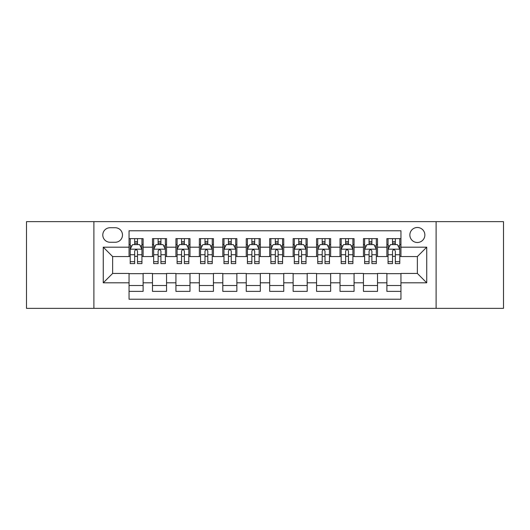 <?xml version="1.0" encoding="UTF-8"?>
<svg xmlns="http://www.w3.org/2000/svg" width="530" height="530" viewBox="0 0 530 530"><rect width="100%" height="100%" fill="white"/><g stroke="black" fill="none" stroke-linecap="round" stroke-linejoin="round"><path stroke-width="0.79" d="M417.362 227.496A7.5 7.5 0 0 0 409.856 234.995A7.5 7.5 0 0 0 417.362 242.495A7.5 7.5 0 0 0 424.861 234.995A7.5 7.5 0 0 0 417.362 227.496M436.11 308.361L503.5 308.361L503.5 221.639L436.11 221.639L436.11 308.361L93.889 308.361L93.889 221.639L26.5 221.639L26.5 308.361L93.889 308.361M400.952 238.632L386.887 238.632L386.887 247.185L377.512 247.185L377.512 256.56L386.887 256.56L386.887 247.185M377.512 247.185L377.512 238.632L363.447 238.632L363.447 247.185L354.073 247.185L354.073 256.56L363.447 256.56L363.447 247.185M354.073 247.185L354.073 238.632L340.008 238.632L340.008 247.185L330.634 247.185L330.634 256.56L340.008 256.56L340.008 247.185M330.634 247.185L330.634 238.632L316.569 238.632L316.569 247.185L307.195 247.185L307.195 256.56L316.569 256.56L316.569 247.185M307.195 247.185L307.195 238.632L293.13 238.632L293.13 247.185L283.749 247.185L283.749 256.56L293.13 256.56L293.13 247.185M283.749 247.185L283.749 238.632L269.69 238.632L269.69 247.185L260.31 247.185L260.31 256.56L269.69 256.56L269.69 247.185M260.31 247.185L260.31 238.632L246.251 238.632L246.251 247.185L236.87 247.185L236.87 256.56L246.251 256.56L246.251 247.185M236.87 247.185L236.87 238.632L222.805 238.632L222.805 247.185L213.431 247.185L213.431 256.56L222.805 256.56L222.805 247.185M213.431 247.185L213.431 238.632L199.366 238.632L199.366 247.185L189.992 247.185L189.992 256.56L199.366 256.56L199.366 247.185M189.992 247.185L189.992 238.632L175.927 238.632L175.927 247.185L166.553 247.185L166.553 256.56L175.927 256.56L175.927 247.185M166.553 247.185L166.553 238.632L152.488 238.632L152.488 256.56L143.113 256.56L143.113 238.632L129.048 238.632M129.048 291.368L143.113 291.368L143.113 273.44L152.488 273.44L152.488 291.368L166.553 291.368L166.553 273.44L175.927 273.44L175.927 282.815L166.553 282.815M175.927 282.815L175.927 291.368L189.992 291.368L189.992 273.44L199.366 273.44L199.366 282.815L189.992 282.815M199.366 282.815L199.366 291.368L213.431 291.368L213.431 273.44L222.805 273.44L222.805 282.815L213.431 282.815M222.805 282.815L222.805 291.368L236.87 291.368L236.87 273.44L246.251 273.44L246.251 282.815L236.87 282.815M246.251 282.815L246.251 291.368L260.31 291.368L260.31 273.44L269.69 273.44L269.69 282.815L260.31 282.815M269.69 282.815L269.69 291.368L283.749 291.368L283.749 273.44L293.13 273.44L293.13 282.815L283.749 282.815M293.13 282.815L293.13 291.368L307.195 291.368L307.195 273.44L316.569 273.44L316.569 282.815L307.195 282.815M316.569 282.815L316.569 291.368L330.634 291.368L330.634 273.44L340.008 273.44L340.008 282.815L330.634 282.815M340.008 282.815L340.008 291.368L354.073 291.368L354.073 273.44L363.447 273.44L363.447 282.815L354.073 282.815M363.447 282.815L363.447 291.368L377.512 291.368L377.512 273.44L386.887 273.44L386.887 282.815L377.512 282.815M110.061 242.263L115.222 242.263A7.268 7.268 0 0 0 122.483 234.995A7.268 7.268 0 0 0 115.222 227.728L110.061 227.728A7.268 7.268 0 0 0 102.793 234.995A7.268 7.268 0 0 0 110.061 242.263M436.11 221.639L93.889 221.639M400.952 247.185L400.952 230.775L129.048 230.775L129.048 256.56L112.638 256.56L112.638 273.44L129.048 273.44L129.048 299.225L400.952 299.225L400.952 273.44L417.362 273.44L417.362 256.56L400.952 256.56L400.952 247.185L426.736 247.185L426.736 282.815L400.952 282.815M129.048 282.815L103.264 282.815L103.264 247.185L129.048 247.185M386.887 282.815L386.887 291.368L400.952 291.368M129.048 244.489L130.221 244.489M134.673 244.489L137.489 244.489M141.941 244.489L143.113 244.489M129.048 256.328L130.221 256.328M134.673 256.328L137.489 256.328M141.941 256.328L143.113 256.328M129.048 273.672L143.113 273.672M129.048 285.511L143.113 285.511M152.488 256.328L153.66 256.328M158.112 256.328L160.928 256.328M165.38 256.328L166.553 256.328M152.488 244.489L153.66 244.489M158.112 244.489L160.928 244.489M165.38 244.489L166.553 244.489M152.488 273.672L166.553 273.672M152.488 285.511L166.553 285.511M175.927 273.672L189.992 273.672M175.927 285.511L189.992 285.511M175.927 244.489L177.099 244.489M181.552 244.489L184.367 244.489M188.819 244.489L189.992 244.489M175.927 256.328L177.099 256.328M181.552 256.328L184.367 256.328M188.819 256.328L189.992 256.328M199.366 273.672L213.431 273.672M199.366 285.511L213.431 285.511M199.366 244.489L200.539 244.489M204.997 244.489L207.806 244.489M212.258 244.489L213.431 244.489M199.366 256.328L200.539 256.328M204.997 256.328L207.806 256.328M212.258 256.328L213.431 256.328M222.805 273.672L236.87 273.672M222.805 285.511L236.87 285.511M222.805 244.489L223.978 244.489M228.437 244.489L231.246 244.489M235.698 244.489L236.87 244.489M222.805 256.328L223.978 256.328M228.437 256.328L231.246 256.328M235.698 256.328L236.87 256.328M246.251 273.672L260.31 273.672M246.251 285.511L260.31 285.511M246.251 244.489L247.417 244.489M251.876 244.489L254.685 244.489M259.137 244.489L260.31 244.489M246.251 256.328L247.417 256.328M251.876 256.328L254.685 256.328M259.137 256.328L260.31 256.328M269.69 273.672L283.749 273.672M269.69 285.511L283.749 285.511M269.69 244.489L270.863 244.489M275.315 244.489L278.124 244.489M282.583 244.489L283.749 244.489M269.69 256.328L270.863 256.328M275.315 256.328L278.124 256.328M282.583 256.328L283.749 256.328M293.13 273.672L307.195 273.672M293.13 285.511L307.195 285.511M293.13 244.489L294.302 244.489M298.754 244.489L301.563 244.489M306.022 244.489L307.195 244.489M293.13 256.328L294.302 256.328M298.754 256.328L301.563 256.328M306.022 256.328L307.195 256.328M316.569 273.672L330.634 273.672M316.569 285.511L330.634 285.511M316.569 244.489L317.742 244.489M322.194 244.489L325.003 244.489M329.461 244.489L330.634 244.489M316.569 256.328L317.742 256.328M322.194 256.328L325.003 256.328M329.461 256.328L330.634 256.328M340.008 273.672L354.073 273.672M340.008 285.511L354.073 285.511M340.008 244.489L341.181 244.489M345.633 244.489L348.449 244.489M352.9 244.489L354.073 244.489M340.008 256.328L341.181 256.328M345.633 256.328L348.449 256.328M352.9 256.328L354.073 256.328M363.447 273.672L377.512 273.672M363.447 285.511L377.512 285.511M363.447 244.489L364.62 244.489M369.072 244.489L371.888 244.489M376.34 244.489L377.512 244.489M363.447 256.328L364.62 256.328M369.072 256.328L371.888 256.328M376.34 256.328L377.512 256.328M386.887 273.672L400.952 273.672M386.887 285.511L400.952 285.511M386.887 244.489L388.059 244.489M392.511 244.489L395.327 244.489M399.779 244.489L400.952 244.489M386.887 256.328L388.059 256.328M392.511 256.328L395.327 256.328M399.779 256.328L400.952 256.328M112.638 256.56L103.264 247.185M112.638 273.44L103.264 282.815M426.736 247.185L417.362 256.56M426.736 282.815L417.362 273.44M137.489 241.68L134.673 241.68M141.941 261.681L137.489 261.681L137.489 263.596L141.941 263.596L141.941 249.292L139.595 244.608L132.566 244.608L130.221 249.292L130.221 263.596L134.673 263.596L134.673 261.681L130.221 261.681M130.221 249.292L130.221 238.632M141.941 249.292L141.941 238.632M134.673 244.608L134.673 238.632M137.489 238.632L137.489 244.608M137.489 261.681L137.489 251.054C136.548 249.246 135.614 249.246 134.673 251.054L134.673 261.681M160.928 241.68L158.112 241.68M165.38 261.681L160.928 261.681L160.928 263.596L165.38 263.596L165.38 249.292L163.035 244.608L156.005 244.608L153.66 249.292L153.66 263.596L158.112 263.596L158.112 261.681L153.66 261.681M153.66 249.292L153.66 238.632M165.38 249.292L165.38 238.632M158.112 244.608L158.112 238.632M160.928 238.632L160.928 244.608M160.928 261.681L160.928 251.054C159.994 249.246 159.053 249.246 158.112 251.054L158.112 261.681M184.367 241.68L181.552 241.68M188.819 261.681L184.367 261.681L184.367 263.596L188.819 263.596L188.819 249.292L186.474 244.608L179.445 244.608L177.099 249.292L177.099 263.596L181.552 263.596L181.552 261.681L177.099 261.681M177.099 249.292L177.099 238.632M188.819 249.292L188.819 238.632M181.552 244.608L181.552 238.632M184.367 238.632L184.367 244.608M184.367 261.681L184.367 251.054C183.433 249.246 182.492 249.246 181.552 251.054L181.552 261.681M207.806 241.68L204.997 241.68M212.258 261.681L207.806 261.681L207.806 263.596L212.258 263.596L212.258 249.292L209.92 244.608L202.884 244.608L200.539 249.292L200.539 263.596L204.997 263.596L204.997 261.681L200.539 261.681M200.539 249.292L200.539 238.632M212.258 249.292L212.258 238.632M204.997 244.608L204.997 238.632M207.806 238.632L207.806 244.608M207.806 261.681L207.806 251.054C206.872 249.246 205.931 249.246 204.997 251.054L204.997 261.681M231.246 241.68L228.437 241.68M235.698 261.681L231.246 261.681L231.246 263.596L235.698 263.596L235.698 249.292L233.359 244.608L226.323 244.608L223.978 249.292L223.978 263.596L228.437 263.596L228.437 261.681L223.978 261.681M223.978 249.292L223.978 238.632M235.698 249.292L235.698 238.632M228.437 244.608L228.437 238.632M231.246 238.632L231.246 244.608M231.246 261.681L231.246 251.054C230.311 249.246 229.371 249.246 228.437 251.054L228.437 261.681M254.685 241.68L251.876 241.68M259.137 261.681L254.685 261.681L254.685 263.596L259.137 263.596L259.137 249.292L256.798 244.608L249.762 244.608L247.417 249.292L247.417 263.596L251.876 263.596L251.876 261.681L247.417 261.681M247.417 249.292L247.417 238.632M259.137 249.292L259.137 238.632M251.876 244.608L251.876 238.632M254.685 238.632L254.685 244.608M254.685 261.681L254.685 251.054C253.751 249.246 252.81 249.246 251.876 251.054L251.876 261.681M278.124 241.68L275.315 241.68M282.583 261.681L278.124 261.681L278.124 263.596L282.583 263.596L282.583 249.292L280.238 244.608L273.202 244.608L270.863 249.292L270.863 263.596L275.315 263.596L275.315 261.681L270.863 261.681M270.863 249.292L270.863 238.632M282.583 249.292L282.583 238.632M275.315 244.608L275.315 238.632M278.124 238.632L278.124 244.608M278.124 261.681L278.124 251.054C277.19 249.246 276.249 249.246 275.315 251.054L275.315 261.681M301.563 241.68L298.754 241.68M306.022 261.681L301.563 261.681L301.563 263.596L306.022 263.596L306.022 249.292L303.677 244.608L296.641 244.608L294.302 249.292L294.302 263.596L298.754 263.596L298.754 261.681L294.302 261.681M294.302 249.292L294.302 238.632M306.022 249.292L306.022 238.632M298.754 244.608L298.754 238.632M301.563 238.632L301.563 244.608M301.563 261.681L301.563 251.054C300.629 249.246 299.695 249.246 298.754 251.054L298.754 261.681M325.003 241.68L322.194 241.68M329.461 261.681L325.003 261.681L325.003 263.596L329.461 263.596L329.461 249.292L327.116 244.608L320.08 244.608L317.742 249.292L317.742 263.596L322.194 263.596L322.194 261.681L317.742 261.681M317.742 249.292L317.742 238.632M329.461 249.292L329.461 238.632M322.194 244.608L322.194 238.632M325.003 238.632L325.003 244.608M325.003 261.681L325.003 251.054C324.069 249.246 323.134 249.246 322.194 251.054L322.194 261.681M348.449 241.68L345.633 241.68M352.9 261.681L348.449 261.681L348.449 263.596L352.9 263.596L352.9 249.292L350.555 244.608L343.526 244.608L341.181 249.292L341.181 263.596L345.633 263.596L345.633 261.681L341.181 261.681M341.181 249.292L341.181 238.632M352.9 249.292L352.9 238.632M345.633 244.608L345.633 238.632M348.449 238.632L348.449 244.608M348.449 261.681L348.449 251.054C347.508 249.246 346.574 249.246 345.633 251.054L345.633 261.681M371.888 241.68L369.072 241.68M376.34 261.681L371.888 261.681L371.888 263.596L376.34 263.596L376.34 249.292L373.994 244.608L366.965 244.608L364.62 249.292L364.62 263.596L369.072 263.596L369.072 261.681L364.62 261.681M364.62 249.292L364.62 238.632M376.34 249.292L376.34 238.632M369.072 244.608L369.072 238.632M371.888 238.632L371.888 244.608M371.888 261.681L371.888 251.054C370.947 249.246 370.013 249.246 369.072 251.054L369.072 261.681M395.327 241.68L392.511 241.68M399.779 261.681L395.327 261.681L395.327 263.596L399.779 263.596L399.779 249.292L397.434 244.608L390.405 244.608L388.059 249.292L388.059 263.596L392.511 263.596L392.511 261.681L388.059 261.681M388.059 249.292L388.059 238.632M399.779 249.292L399.779 238.632M392.511 244.608L392.511 238.632M395.327 238.632L395.327 244.608M395.327 261.681L395.327 251.054C394.386 249.246 393.452 249.246 392.511 251.054L392.511 261.681M152.488 282.815L143.113 282.815M152.488 247.185L143.113 247.185M141.881 249.179L130.281 249.179M130.221 245.9L131.917 245.9M140.245 245.9L141.941 245.9M134.673 254.731L130.221 254.731M141.941 254.731L137.489 254.731M137.489 243.171L134.673 243.171M165.32 249.179L153.72 249.179M153.66 245.9L155.363 245.9M163.684 245.9L165.38 245.9M158.112 254.731L153.66 254.731M165.38 254.731L160.928 254.731M160.928 243.171L158.112 243.171M188.76 249.179L177.159 249.179M177.099 245.9L178.802 245.9M187.123 245.9L188.819 245.9M181.552 254.731L177.099 254.731M188.819 254.731L184.367 254.731M184.367 243.171L181.552 243.171M212.199 249.179L200.598 249.179M200.539 245.9L202.241 245.9M210.562 245.9L212.258 245.9M204.997 254.731L200.539 254.731M212.258 254.731L207.806 254.731M207.806 243.171L204.997 243.171M235.645 249.179L224.038 249.179M223.978 245.9L225.681 245.9M234.002 245.9L235.698 245.9M228.437 254.731L223.978 254.731M235.698 254.731L231.246 254.731M231.246 243.171L228.437 243.171M259.084 249.179L247.477 249.179M247.417 245.9L249.12 245.9M257.441 245.9L259.137 245.9M251.876 254.731L247.417 254.731M259.137 254.731L254.685 254.731M254.685 243.171L251.876 243.171M282.523 249.179L270.916 249.179M270.863 245.9L272.559 245.9M280.88 245.9L282.583 245.9M275.315 254.731L270.863 254.731M282.583 254.731L278.124 254.731M278.124 243.171L275.315 243.171M305.962 249.179L294.355 249.179M294.302 245.9L295.998 245.9M304.319 245.9L306.022 245.9M298.754 254.731L294.302 254.731M306.022 254.731L301.563 254.731M301.563 243.171L298.754 243.171M329.402 249.179L317.801 249.179M317.742 245.9L319.438 245.9M327.759 245.9L329.461 245.9M322.194 254.731L317.742 254.731M329.461 254.731L325.003 254.731M325.003 243.171L322.194 243.171M352.841 249.179L341.24 249.179M341.181 245.9L342.877 245.9M351.198 245.9L352.9 245.9M345.633 254.731L341.181 254.731M352.9 254.731L348.449 254.731M348.449 243.171L345.633 243.171M376.28 249.179L364.68 249.179M364.62 245.9L366.316 245.9M374.637 245.9L376.34 245.9M369.072 254.731L364.62 254.731M376.34 254.731L371.888 254.731M371.888 243.171L369.072 243.171M399.719 249.179L388.119 249.179M388.059 245.9L389.755 245.9M398.083 245.9L399.779 245.9M392.511 254.731L388.059 254.731M399.779 254.731L395.327 254.731M395.327 243.171L392.511 243.171"/></g></svg>
